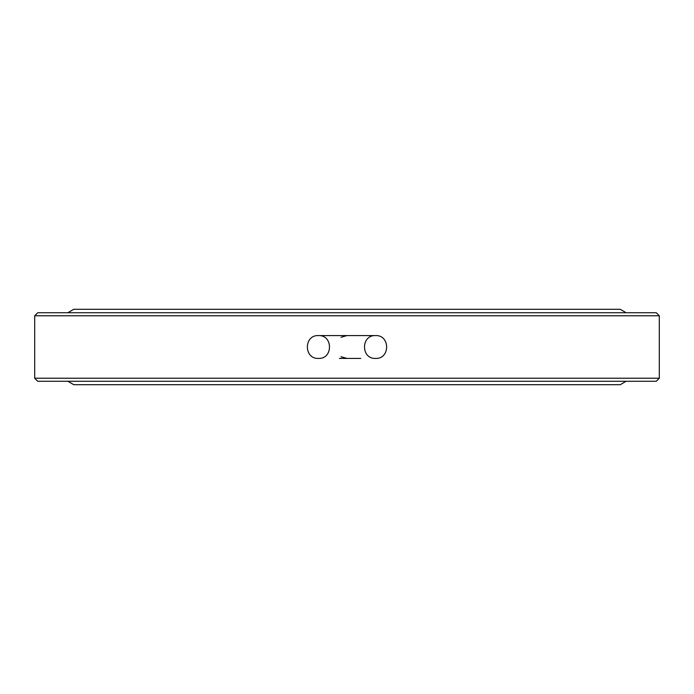 <?xml version="1.0" encoding="UTF-8"?>
<svg xmlns="http://www.w3.org/2000/svg" width="694" height="694" viewBox="0 0 694 694"><rect width="100%" height="100%" fill="white"/><g stroke="black" fill="none" stroke-linecap="round" stroke-linejoin="round"><path stroke-width="1.04" d="M360.793 358.425L339.383 358.425M347 335.575L340.988 337.284M340.988 356.716L347 358.425M626.092 381.275L620.263 384.702L73.737 384.702L67.908 381.275M67.908 312.725L73.737 309.298L620.263 309.298L626.092 312.725M659.3 378.23L34.7 378.23L37.745 381.275L656.255 381.275L659.3 378.23L659.3 315.77L34.7 315.77L37.745 312.725L656.255 312.725L659.3 315.77M34.7 378.23L34.7 315.77M375.567 335.575C390.306 334.872 390.306 359.136 375.567 358.425C360.828 359.136 360.819 334.872 375.567 335.575L318.433 335.575C333.172 334.864 333.181 359.128 318.433 358.425C303.694 359.128 303.694 334.864 318.433 335.575"/></g></svg>
